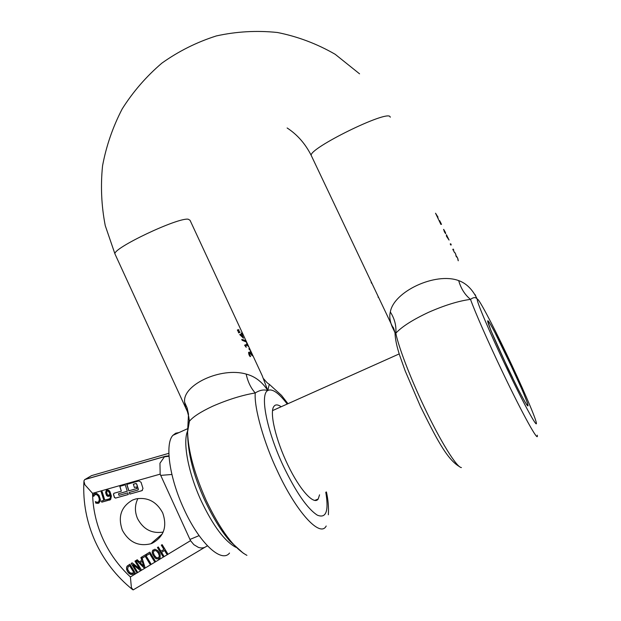 <?xml version="1.0" encoding="UTF-8"?>
<svg xmlns="http://www.w3.org/2000/svg" width="621" height="621" viewBox="0 0 621 621"><rect width="100%" height="100%" fill="white"/><g stroke="black" fill="none" stroke-linecap="round" stroke-linejoin="round"><path stroke-width="0.93" d="M439.924 221.169L441.508 224.344L440.887 224.414L438.837 220.113L440.607 223.366L439.715 220.672M445.63 232.906L444.194 230.43L445.653 233.713L444.372 231.796L443.673 229.359L445.11 231.827M446.476 234.707L446.903 235.607L446.32 235.778M446.491 234.699L446.646 235.755M447.252 236.617L446.934 235.623M447.392 236.632L449.061 240.071L446.763 236.702L446.297 235.732L446.879 235.607M451.312 244.876L450.722 245L450.225 243.952L450.792 243.789L450.241 243.983M450.722 243.89L451.18 244.845M452.794 249.324L453.346 249.13L452.802 249.347L453.291 250.372L453.858 250.201M453.268 249.215L453.741 250.201M457.856 258.685L458.267 260.781L457.537 257.886L456.249 256.551L455.535 253.702L453.734 251.303L455.123 252.941M455.845 254.447L456.016 256.062M456.264 255.945L457.172 257.195M475.026 294.494L475.764 296.038M437.984 216.985L437.495 216.845L438.542 219.508L435.538 213.22L437.789 216.822M523.907 394.056L527.314 402.711C528.199 405.459 528.083 406.087 526.973 404.605M512.93 378.383L504.625 361.057C494.572 339.547 488.929 326.328 487.671 321.383L487.764 320.778C488.339 320.42 491.444 325.699 497.072 336.621L506.177 354.995L523.161 392.045M395.096 334.595L395.049 333.345L395.802 333.213C401.803 326.731 412.686 319.784 428.459 312.371C444.504 305.307 458.515 300.968 470.501 299.369C473.707 297.048 475.989 297.048 477.347 299.361C472.705 289.627 466.48 283.378 458.686 280.607C435.492 271.92 393.691 291.567 390.33 311.99C389.243 316.174 389.841 321.034 392.107 326.568L395.305 333.291M461.442 467.559C456.932 467.9 440.165 440.949 423.755 406.018C409.992 376.978 398.573 346.937 395.802 333.213C396.462 325.831 394.638 318.752 390.33 311.99M537.219 435.166C539.175 443.968 522.657 414.308 502.513 371.995C488.378 342.427 475.228 312.479 470.501 299.369C464.834 294.727 460.898 288.47 458.686 280.607M371.133 282.376L371.552 283.254L371.179 282.299M378.212 297.397L378.096 296.923M440.708 223.428L441.158 224.36M443.604 229.646L444.124 230.507M453.935 251.715L454.688 252.576M455.845 254.998L455.985 255.999M456.039 256.124L456.691 256.784M457.856 259.213L458.073 260.37M440.444 223.482L440.933 223.327M242.299 333.656L242.741 334.61L242.112 334.82L243.486 338.173L239.722 334.61L241.414 333.951L241.258 332.98L241.67 333.857L242.299 333.656L242.469 334.696M246.095 341.193L246.483 342.031L242.159 340.3L241.763 339.439L244.387 340.114L245.963 341.597M245.862 345.827L246.195 347.31L244.62 345.198L247.018 344.205L246.56 342.823L248.245 346.448L247.461 345.16L246.847 345.408L245.598 345.944L246.226 347.294M252.336 355.817L249.991 353.295L249.168 353.729L250.581 356.369L250.123 356.648L249.013 354.824L248.555 352.643L249.269 352.13L251.94 354.863L250.24 351.199L252.545 355.717M262.202 375.658L267.791 390.524C262.155 381.83 254.944 376.349 246.157 374.075C220.843 366.716 181.937 385.074 184.67 402.361L185.842 408.191L187.907 412.647M248.905 348.66L249.456 349.856L249.215 348.536M250.123 356.648L250.581 356.369M239.659 331.567L239.97 332.227L238.751 332.957L238.247 331.862L239.659 331.567L239.714 332.351L238.743 332.934M238.79 329.681L239.093 330.349L237.874 331.063L237.369 329.968L238.79 329.681L238.837 330.465L237.866 331.04M239.729 334.626L242.043 333.772M243.013 337.436L243.378 338.212M241.848 339.617L245.838 341.309M244.627 345.206L247.018 344.205M246.91 344.251L247.352 345.206M250.527 353.116L251.94 354.863M248.773 352.247L250.271 353.233M251.854 354.901L252.196 355.631M269.281 384.314L267.791 390.524C263.824 389.336 259.64 390.151 255.247 392.953C242.027 395.204 227.829 399.629 212.661 406.227C200.668 411.855 192.929 416.87 189.421 421.271L188.14 423.281M248.951 348.653L249.502 349.833M448.564 239.279L447.035 236.671L448.641 239.248M188.186 423.243L189.009 423.01M246.917 555.353C233.876 548.242 220.3 529.93 206.195 500.417C194.381 473.776 188.179 450.962 187.589 431.968L188.497 414.184L187.185 408.106L184.67 402.361M326.196 526.003C320.25 538.112 296.124 512.084 276.873 469.895C264.367 443.642 253.927 408.059 255.247 392.953C250.861 388.094 247.833 381.799 246.157 374.075M249.401 353.186L248.998 354.312L250.317 356.493M238.27 331.917L239.403 331.684M237.393 330.03L238.526 329.805M240.731 335.348L242.772 337.545L241.864 334.913L240.731 335.348L243.028 337.428M319.567 494.828L318.185 499.043C314.009 505.502 299.827 490.039 287.764 464.795C275.646 439.637 269.421 412.577 273.799 406.53L274.746 405.505C276.322 404.411 278.456 404.83 281.158 406.747M94.097 493.951L96.566 493.322L99.034 495.356L100.369 499.61L100.191 501.357L98.273 503.344L95.813 503.15L95.331 501.605L97.163 502.327L98.739 501.745L99.306 499.439L98.949 497.716L98.242 496.063L96.449 494.479L94.796 494.836L93.686 496.358L93.212 494.828L93.988 494.013L93.313 494.766L93.787 496.264M93.988 494.013L94.501 493.641M130.394 576.94C118.665 566.034 109.49 553.311 102.861 538.756C96.325 524.178 92.894 509.034 92.56 493.33L84.883 484.76L83.874 480.972L84.86 479.474L165.458 456.256L164.433 456.808L159.962 463.235L160.156 474.141L190.531 540.666L130.394 576.94L131.404 587.606L133.15 589.911L204.845 547.303M101.176 491.855L102.131 491.584L104.786 500.084L107.2 499.408L107.557 500.549L101.774 502.172L101.417 501.031L103.831 500.355L101.176 491.855M131.054 574.495L129.199 573.587L127.53 571.599L126.575 569.24L126.606 567.167L127.251 566.01L129.905 564.21L135.207 572.927L132.234 574.479L129.292 573.501L127.623 571.514L126.668 569.154L126.707 567.082L127.577 565.708M136.504 572.151L131.202 563.426L132.149 562.851L139.554 568.665L134.974 561.136L135.766 560.654L141.083 569.387L139.872 570.117L133.096 564.761L137.303 571.669L136.504 572.151L137.288 571.646M141.79 560.344L140.882 557.549L145.446 554.778L150.787 563.534L149.925 564.047L145.221 556.331L142.349 558.077L141.782 557.146L144.91 567.074L143.855 567.71L136.372 560.289L137.264 559.746L139.329 561.834L141.79 560.344L140.983 557.487M146.75 555.407L146.114 554.374L149.847 552.108L155.196 560.872L154.342 561.384L149.622 553.66L146.75 555.407L149.715 553.583L154.427 561.299L155.18 560.848M162.811 556.269L157.447 547.497L158.308 546.977L160.932 551.269L163.913 549.461L161.289 545.168L162.151 544.64L167.523 553.427L166.661 553.948L164.549 550.501L161.569 552.31L163.672 555.748L162.811 556.269L163.665 555.733M159.108 558.76L156.306 558.83L154.854 557.743L152.487 553.87L152.184 552.077L152.549 550.617L154.893 549.205L157.788 550.641L159.178 552.457L160.156 554.522L160.109 557.743L158.72 558.908L156.399 558.745L154.947 557.658L152.572 553.785L152.269 551.991L153.061 549.973M107.394 496.179L106.486 495.325L105.593 492.515L106.276 490.443L107.216 489.93L108.954 490.38L109.979 491.622L111.384 496.055L110.678 499.416L108.52 500.332L108.124 499.082L109.156 499.074L110.359 497.856L110.266 495.255L108.194 496.451L106.587 495.263L105.694 492.445L106.672 490.132M141.875 490.683L129.82 494.075L129.308 492.453L137.893 490.039L138.266 489.294L136.597 483.992L135.898 483.549L133.368 484.264L134.384 487.501L136.418 486.934L136.923 488.548L128.803 490.838L126.777 484.372L138.825 480.957L141.045 482.245L142.985 488.448L141.968 490.621L129.82 494.075M118.984 495.364L127.794 492.88L128.299 494.502L115.475 498.104L114.411 497.444L113.449 494.37L113.992 493.26L121.328 491.188L119.806 486.352L125.263 484.799L127.289 491.265L118.479 493.749L118.984 495.364M132.615 500.029L135.929 498.896C147.635 496.971 156.546 501.613 162.671 512.83C167.422 526.546 163.944 536.684 152.246 543.235L150.872 543.763C138.491 546.721 128.989 542.234 122.384 530.295C117.664 516.765 121.072 506.674 132.615 500.029M94.997 494.696L96.558 494.417L98.343 496L99.407 499.377L99.321 500.743L98.444 502.009M95.455 501.621L95.913 503.088L99.096 502.963M207.492 545.906L206.614 546.247C204.293 548.025 201.553 548.405 198.402 547.396L193.853 544.664L190.531 540.666M101.774 502.172L107.549 500.51M101.534 501L101.875 502.102M103.831 500.355L101.285 491.824M133.756 573.812L135.199 572.911M133.849 573.726L131.147 574.409M131.303 563.363L136.597 572.065M139.554 568.665L135.075 561.073M139.872 570.117L141.076 569.364M133.096 564.761L139.966 570.031M149.925 564.047L150.771 563.511M145.221 556.331L150.018 563.961M142.349 558.077L145.314 556.253M141.782 557.146L142.442 557.992M143.855 567.71L144.903 567.051M136.48 560.22L143.948 567.625M146.222 554.312L146.835 555.329M157.548 547.435L162.904 556.191M163.913 549.461L161.39 545.106M166.661 553.948L167.515 553.404M164.549 550.501L166.746 553.87M161.569 552.31L164.643 550.423M159.675 558.318L159.201 558.675M110.22 499.843L108.52 500.332M108.256 499.098L108.621 500.262M109.7 498.818L110.46 497.786L110.266 495.255M109.544 496.086L107.495 496.117M129.416 492.422L129.913 494.005M133.368 484.264L135.991 483.487L136.698 483.93L138.359 489.232L138.095 489.93M128.803 490.838L136.915 488.517M126.886 484.341L128.904 490.776M142.403 490.427L141.968 490.621M115.506 498.096L128.291 494.463M115.607 498.026L114.505 497.382L113.542 494.3L113.829 493.33M121.328 491.188L119.915 486.321M118.456 493.757L127.274 491.234M137.924 498.508C134.718 504.966 134.602 511.696 137.575 518.682C143.358 529.379 151.897 533.85 163.199 532.073M168.858 453.314L91.566 475.616L84.852 479.552M229.529 553.047C221.495 563.503 199.139 542.909 183.769 508.63C169.222 477.285 164.782 443.534 172.925 435.329L175.696 433.217L179.042 432.558M133.756 572.438L129.673 565.723L128.112 566.841L127.608 569.255L129.704 572.647L132.063 573.284L133.849 572.352L129.766 565.646L128.415 566.546M143.692 566.212L142.248 561.4L140.175 562.68L143.692 566.212L142.248 561.4M158.891 557.441L159.465 555.888L158.371 552.915L156.22 550.602L153.907 550.796M109.343 494.991L110.072 494.262L109.249 492.073L108.031 490.939L107.177 491.11M142.155 561.477L140.175 562.68M158.495 557.751L156.5 557.705L154.35 555.376L153.271 552.418L154.14 550.633L156.135 550.68L158.285 553L159.372 555.974L158.495 557.751M109.971 494.332L108.341 495.294L107.239 494.564L106.649 491.84L107.417 491.017L108.496 491.304L110.072 494.262M487.951 321.81L490.831 330.372L508.149 368.866L518.473 389.817C525.886 404.046 528.976 408.851 527.765 404.232C526.15 399.093 521.935 389.018 515.112 374.013L494.96 332.592C489.868 322.967 487.532 319.373 487.951 321.81L487.904 321.6M390.298 117.206L390.066 116.725C387.17 109.793 308.381 148.636 311.237 155.46L311.587 156.205M506.938 368.618C489.961 333.166 475.989 300.176 477.347 299.361C478.03 297.11 491.84 323.114 506.534 353.916C521.221 384.57 535.387 417.087 536.296 422.699C537.887 429.724 523.914 404.248 506.938 368.618M262.194 375.635L190.042 220.292L188.241 219.213C177.909 217.288 112.417 248.369 114.963 253.95L115.25 254.579M325.784 492.212C328.944 511.184 326.103 518.822 317.261 515.12C307.263 508.607 295.906 492.15 283.207 465.758C266.549 430.268 259.788 394.226 267.791 390.524C272.192 388.311 278.674 392.814 287.236 404.03M92.56 493.33L160.156 474.141M189.894 539.47L199.093 535.62M160.637 475.391L171.893 474.475M165.458 456.256L168.966 455.845M187.581 431.083C182.597 442.268 188.233 472.899 201.289 501.062C213.127 525.847 224.631 541.256 235.817 547.287M459.757 466.798C446.926 459.54 436.004 437.681 420.44 406.445L405.179 370.892L399.714 355.468C396.757 346.386 395.197 339.012 395.049 333.345M287.127 127.973C297.35 134.648 305.385 143.816 311.237 155.46L392.519 326.716C393.318 327.003 394.164 329.208 395.057 333.345M359.559 73.829L335.177 54.291C317.052 43.835 297.801 36.561 277.424 32.494C256.807 30.344 236.43 31.5 216.31 35.94C196.717 42.181 178.576 51.24 161.895 63.125C146.339 76.399 133.111 91.652 122.221 108.869C112.836 126.932 106.276 145.919 102.55 165.838C100.501 185.966 101.409 205.9 105.259 225.656L114.963 253.95L185.842 408.191M263.785 378.888C268.07 384.267 268.458 383.522 269.382 384.376L281.484 395.367L287.965 403.704M185.858 408.238C186.222 409.93 185.85 405.202 188.66 416.28M188.66 416.241L189.421 421.271L187.589 431.968C187.658 452.655 193.41 475.484 204.845 500.448C213.05 517.829 221.449 531.429 230.026 541.256L243.393 553.303M328.362 514.77C328.812 507.536 328.167 499.928 326.421 491.941M314.676 500.464L318.247 498.966M132.576 589.601C116.282 576.428 103.808 560.328 95.137 541.302C86.645 522.269 82.896 502.513 83.889 482.059M150.872 543.763L162.384 533.812M165.054 456.451L84.65 479.606M168.997 456.28L164.433 456.808M172.925 435.329L187.627 428.676M399.218 353.908L272.518 410.621"/></g></svg>
